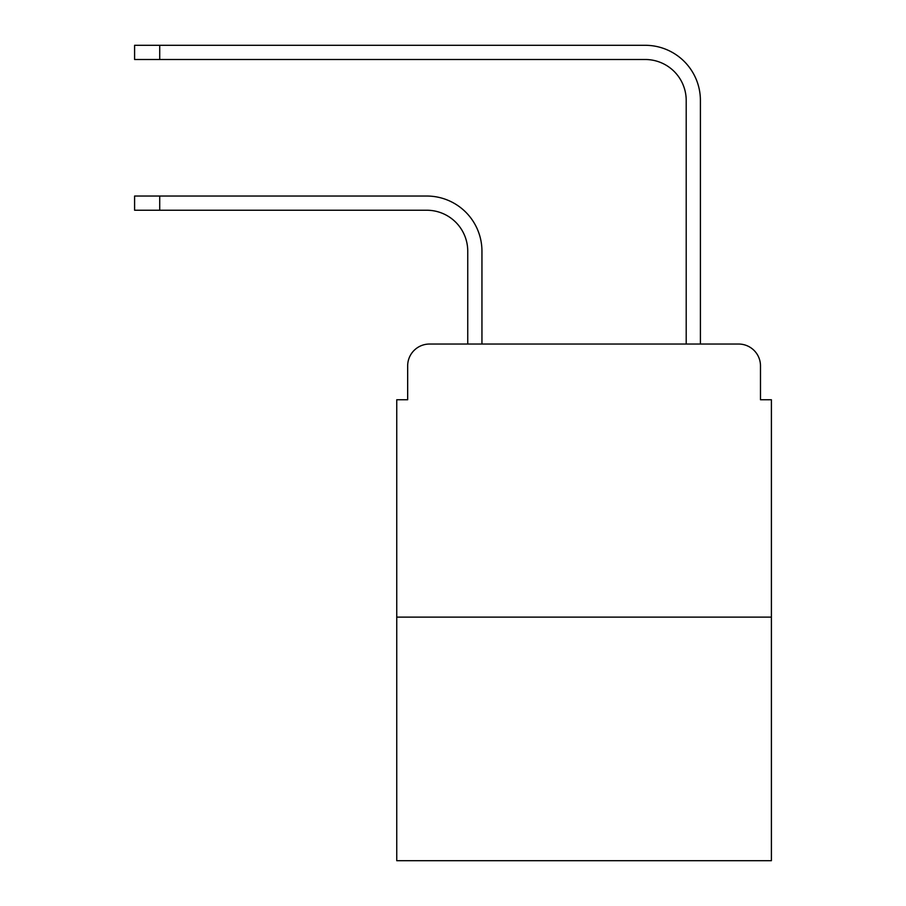 <?xml version="1.0" encoding="UTF-8"?>
<svg xmlns="http://www.w3.org/2000/svg" width="906" height="906" viewBox="0 0 906 906"><rect width="100%" height="100%" fill="white"/><g stroke="black" fill="none" stroke-linecap="round" stroke-linejoin="round"><path stroke-width="1.36" d="M407.666 365.888L407.666 399.75L407.666 365.888A21.846 21.846 0 0 1 429.512 344.042L467.745 344.042L467.745 251.2A40.963 40.963 0 0 0 426.783 210.237A40.963 40.963 0 0 1 467.745 251.2A40.963 40.963 0 0 0 426.783 210.237A40.963 40.963 0 0 1 467.745 251.2A40.963 40.963 0 0 0 426.783 210.237A40.963 40.963 0 0 1 467.745 251.2A40.963 40.963 0 0 0 426.783 210.237A40.963 40.963 0 0 1 467.745 251.2A40.963 40.963 0 0 0 426.783 210.237A40.963 40.963 0 0 1 467.745 251.2A40.963 40.963 0 0 0 426.783 210.237A40.963 40.963 0 0 1 467.745 251.2A40.963 40.963 0 0 0 426.783 210.237L134.598 210.237L134.598 196.036L159.716 196.036L159.716 210.237M771.402 617.122L396.749 617.122L396.749 860.7L771.402 860.7L771.402 399.75L760.485 399.75L760.485 365.888A21.846 21.846 0 0 0 738.639 344.042L429.512 344.042M396.749 617.122L396.749 399.75L407.666 399.75M159.716 196.036L426.783 196.036A55.164 55.164 0 0 1 481.947 251.2L481.947 344.042L481.947 251.2L481.947 344.042L481.947 251.2L481.947 344.042L481.947 251.2L481.947 344.042L481.947 251.2L481.947 344.042L481.947 251.2L481.947 344.042L481.947 251.2L481.947 344.042L498.878 344.042M669.274 344.042L686.204 344.042L686.204 100.464A40.963 40.963 0 0 0 645.242 59.502A40.963 40.963 0 0 1 686.204 100.464A40.963 40.963 0 0 0 645.242 59.502A40.963 40.963 0 0 1 686.204 100.464A40.963 40.963 0 0 0 645.242 59.502A40.963 40.963 0 0 1 686.204 100.464A40.963 40.963 0 0 0 645.242 59.502A40.963 40.963 0 0 1 686.204 100.464A40.963 40.963 0 0 0 645.242 59.502A40.963 40.963 0 0 1 686.204 100.464A40.963 40.963 0 0 0 645.242 59.502A40.963 40.963 0 0 1 686.204 100.464A40.963 40.963 0 0 0 645.242 59.502L134.598 59.502L134.598 45.3L159.716 45.3L159.716 59.502M159.716 45.3L645.242 45.3A55.164 55.164 0 0 1 700.406 100.464L700.406 344.042L700.406 100.464L700.406 344.042L700.406 100.464L700.406 344.042L700.406 100.464L700.406 344.042L700.406 100.464L700.406 344.042L700.406 100.464L700.406 344.042L700.406 100.464L700.406 344.042L738.639 344.042M760.485 399.75L760.485 365.888"/></g></svg>
